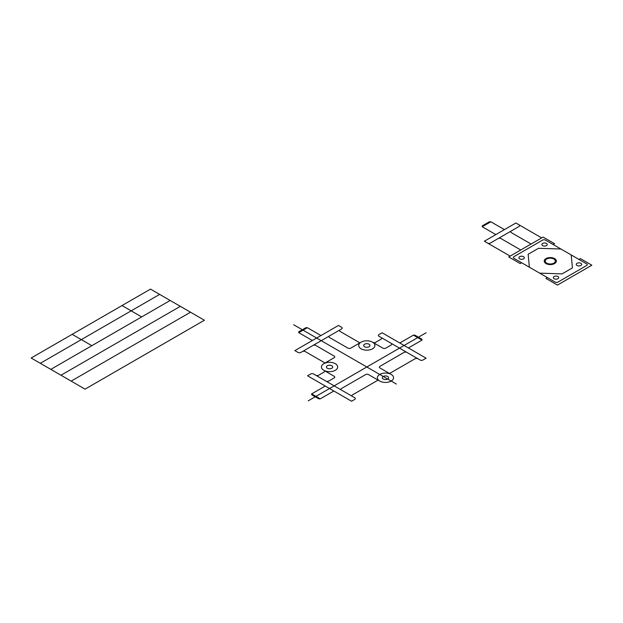 <?xml version="1.0" encoding="UTF-8"?>
<svg xmlns="http://www.w3.org/2000/svg" width="623" height="623" viewBox="0 0 623 623"><rect width="100%" height="100%" fill="white"/><g stroke="black" fill="none" stroke-linecap="round" stroke-linejoin="round"><path stroke-width="0.93" d="M320.962 335.548L307.357 327.69L305.909 327.69L298.752 331.825L298.752 332.659L312.364 340.516M359.892 342.868L340.111 331.444A2.025 1.168 0 0 1 340.111 329.793L341.606 328.928A2.025 1.168 0 0 0 341.606 327.277L338.453 325.455L294.881 350.609L298.035 352.431A2.025 1.168 0 0 0 300.901 352.431L302.389 351.567A2.025 1.168 0 0 1 305.254 351.567L325.035 362.991M323.828 363.684L334.154 357.727A2.025 1.168 0 0 0 334.154 356.068L315.806 345.477A2.025 1.168 0 0 0 312.941 345.477M361.083 342.175L350.772 348.125A2.025 1.168 0 0 1 347.907 348.125L329.567 337.534A2.025 1.168 0 0 1 329.567 335.883M379.726 381.058A8.107 4.68 0 0 0 393.292 378.963A8.107 4.68 0 0 0 383.363 373.232A8.107 4.68 0 0 0 379.726 381.058L368.505 374.579A2.025 1.168 0 0 0 365.639 374.579L341.56 388.479A2.025 1.168 0 0 0 341.56 390.138L313.579 373.987A2.025 1.168 0 0 0 310.713 373.987L307.56 375.809L351.59 401.228L354.744 399.405A2.025 1.168 0 0 0 354.744 397.747L341.56 390.138M361.083 348.794A8.107 4.68 0 0 0 374.649 346.7A8.107 4.68 0 0 0 364.72 340.968A8.107 4.68 0 0 0 361.083 348.794M323.828 370.303A8.107 4.68 0 0 0 337.393 368.209A8.107 4.68 0 0 0 327.464 362.469A8.107 4.68 0 0 0 323.828 370.303L334.162 376.269A2.025 1.168 0 0 1 334.162 377.927L328.718 381.066A2.025 1.168 0 0 1 325.852 381.066M408.392 347.961L422.005 340.103L422.005 339.27L414.848 335.143L413.407 335.143L399.795 343M333.866 390.995L320.253 398.852L318.812 398.852L311.656 394.717L311.656 393.884L325.261 386.026M406.912 352.408L420.097 360.016A2.025 1.168 0 0 0 422.962 360.016L426.116 358.194L382.094 332.775L378.94 334.598A2.025 1.168 0 0 0 378.94 336.249L406.912 352.408A2.025 1.168 0 0 0 404.047 352.408L379.968 366.308A2.025 1.168 0 0 0 379.968 367.959L391.197 374.439M417.924 358.762A2.025 1.168 0 0 0 415.058 358.762L389.546 373.489M378.075 380.108L352.563 394.834A2.025 1.168 0 0 0 352.563 396.493M391.205 343.335A2.025 1.168 0 0 1 391.205 344.986L385.746 348.14A2.025 1.168 0 0 1 382.88 348.14L372.788 342.315A2.025 1.168 0 0 0 375.661 342.315L381.112 339.161A2.025 1.168 0 0 0 381.112 337.51M324.069 370.444A2.025 1.168 0 0 1 324.069 372.095L318.626 375.241A2.025 1.168 0 0 1 315.76 375.241M383.246 379.025A3.131 1.807 0 0 0 388.487 378.216A3.131 1.807 0 0 0 384.648 376.004A3.131 1.807 0 0 0 383.246 379.025M364.603 346.762A3.131 1.807 0 0 0 369.836 345.952A3.131 1.807 0 0 0 366.005 343.74A3.131 1.807 0 0 0 364.603 346.762M327.348 368.271A3.131 1.807 0 0 0 332.589 367.461A3.131 1.807 0 0 0 328.757 365.249A3.131 1.807 0 0 0 327.348 368.271M340.111 329.793L302.389 351.567M422.005 340.103L413.407 335.143M320.253 398.852L311.656 393.884M307.357 327.69L298.752 332.659M586.648 263.864L545.483 240.096A2.025 1.168 0 0 0 542.617 240.096L513.952 256.645A2.025 1.168 0 0 0 513.952 258.304L555.116 282.071A2.025 1.168 0 0 0 557.982 282.071L586.648 265.515A2.025 1.168 0 0 0 586.648 263.864M547.422 277.624L545.989 278.45L557.453 285.077L591.85 265.211L580.387 258.592L578.954 259.425M553.154 244.528L554.587 243.702L543.116 237.083L512.449 254.784L508.718 256.941L520.189 263.56L521.622 262.735M545.989 263.56A6.082 3.512 0 0 0 556.16 261.987A6.082 3.512 0 0 0 548.715 257.688A6.082 3.512 0 0 0 545.989 263.56M546.706 263.14A5.062 2.92 0 0 0 555.171 261.831A5.062 2.92 0 0 0 548.98 258.257A5.062 2.92 0 0 0 546.706 263.14M504.42 229.63L490.807 221.772L489.367 221.772L482.21 225.908L482.21 226.741L495.822 234.598M541.683 237.908L515.891 223.011L484.359 241.218L487.505 243.04A2.025 1.168 0 0 0 490.379 243.04L511.304 230.954A2.025 1.168 0 0 0 511.304 232.613L531.076 244.029M510.151 256.115L487.505 243.04M519.037 224.833A2.025 1.168 0 0 1 519.037 226.484L511.304 230.954M577.046 265.484A2.694 1.558 0 0 0 581.547 264.791A2.694 1.558 0 0 0 578.253 262.883A2.694 1.558 0 0 0 577.046 265.484M554.112 278.722A2.694 1.558 0 0 0 558.621 278.029A2.694 1.558 0 0 0 555.319 276.121A2.694 1.558 0 0 0 554.112 278.722M519.714 258.864A2.694 1.558 0 0 0 524.223 258.171A2.694 1.558 0 0 0 520.921 256.263A2.694 1.558 0 0 0 519.714 258.864M542.649 245.626A2.694 1.558 0 0 0 547.15 244.932A2.694 1.558 0 0 0 543.856 243.025A2.694 1.558 0 0 0 542.649 245.626M520.758 249.987L500.978 238.57A2.025 1.168 0 0 0 498.112 238.57M490.807 221.772L482.21 226.741M571.213 254.955L572.428 267.898L562.11 273.863L539.682 273.154M560.895 248.998L538.49 248.304L528.164 254.262L529.363 267.197M426.109 332.768L308.214 400.838M396.392 384.064L293.667 324.754M204.406 320.238L85.063 389.141L31.15 358.015L150.501 289.111L204.406 320.238M190.506 312.209L71.162 381.12M180.335 306.337L60.984 375.241M170.165 300.465L50.813 369.369M159.652 294.399L40.308 363.302M141.686 316.912L122.015 305.558M91.838 345.687L72.175 334.333"/></g></svg>
